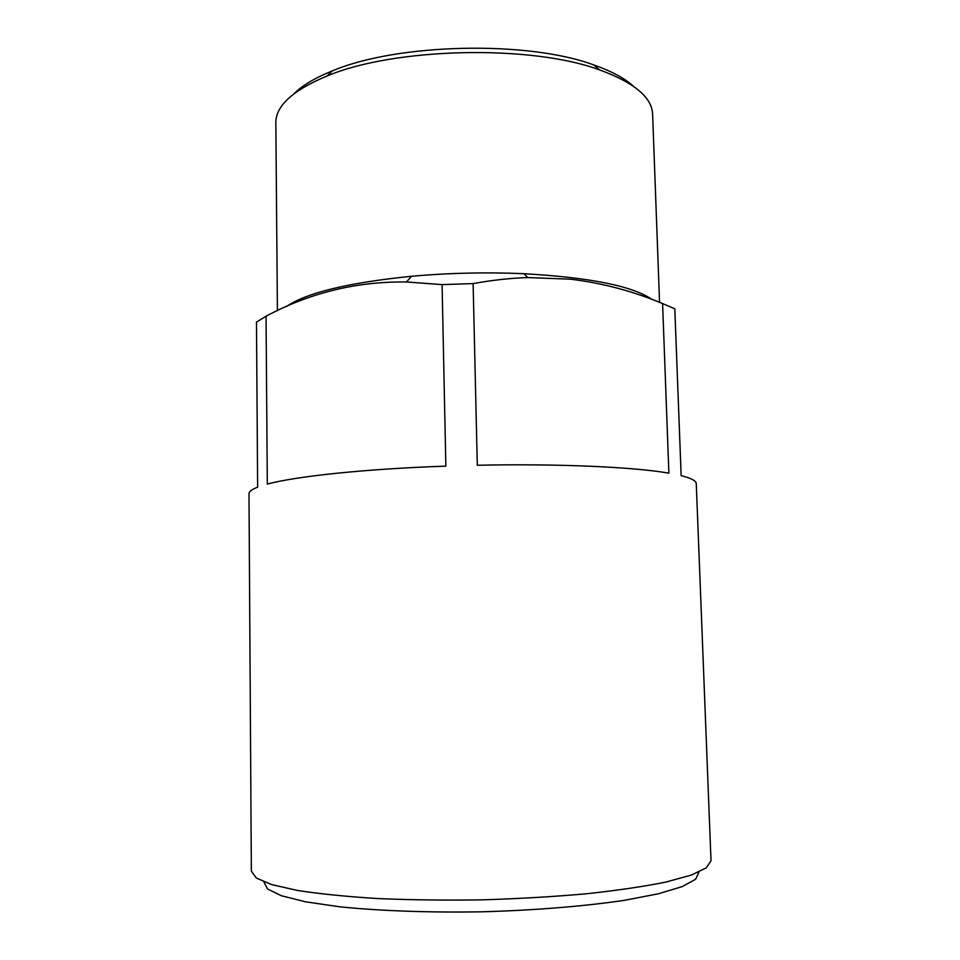 <?xml version="1.0" encoding="UTF-8"?>
<svg xmlns="http://www.w3.org/2000/svg" width="960" height="960" viewBox="0 0 960 960"><rect width="100%" height="100%" fill="white"/><g stroke="black" fill="none" stroke-linecap="round" stroke-linejoin="round"><path stroke-width="1.44" d="M668.892 473.148L662.592 303.576C633.036 291.18 602.4 283.056 570.696 279.204L527.748 277.572C510.396 278.136 492.18 280.14 473.112 283.596L477.3 465.252C558.36 463.548 633.816 467.004 668.892 473.148M651.972 299.412C632.532 286.02 589.884 277.452 524.028 273.72C486.468 272.088 448.968 272.94 411.516 276.276C348.108 282.708 306.444 292.788 286.524 306.492M473.112 283.596L442.08 284.604L406.476 281.976C356.844 281.328 310.032 292.74 266.04 316.224L256.488 322.08L257.628 487.164C251.82 489.444 248.94 491.664 248.988 493.824L251.352 871.164L256.368 878.052L271.716 884.616L297.552 890.46C319.8 893.904 346.476 896.604 377.58 898.548C410.652 899.964 445.44 900.396 481.956 899.856C518.448 898.74 553.188 896.724 586.152 893.808C617.148 890.46 643.668 886.56 665.736 882.108L691.284 875.088L706.32 867.84L711.012 860.736L696.264 483.672C696.216 480.852 691.176 478.176 681.156 475.644L674.808 308.796L662.592 303.576M266.04 316.224L267.312 484.104C295.824 476.304 365.34 468.888 445.848 466.128L442.08 284.604M698.988 872.004L695.676 879.228L682.2 886.62L658.356 893.784L624.66 900.288C584.976 906.216 534.984 910.308 482.22 911.796C429.456 912.708 379.32 910.884 339.408 906.768L305.46 901.788L281.316 895.716L267.504 888.948L263.88 881.88M659.556 302.352L652.62 114.264C651.972 97.392 634.26 82.584 599.46 69.864C530.904 44.412 394.248 47.508 326.916 76.056C292.728 90.336 275.7 105.924 275.832 122.82L277.416 310.644M633.372 86.22C624.624 78.228 611.436 71.148 593.82 64.956C527.772 40.344 397.188 43.308 332.328 70.896C315.012 77.868 302.16 85.548 293.772 93.924M411.516 276.276L406.476 281.976M524.028 273.72L527.76 277.572M332.328 70.896L326.916 76.056M593.82 64.956L599.46 69.864"/></g></svg>
